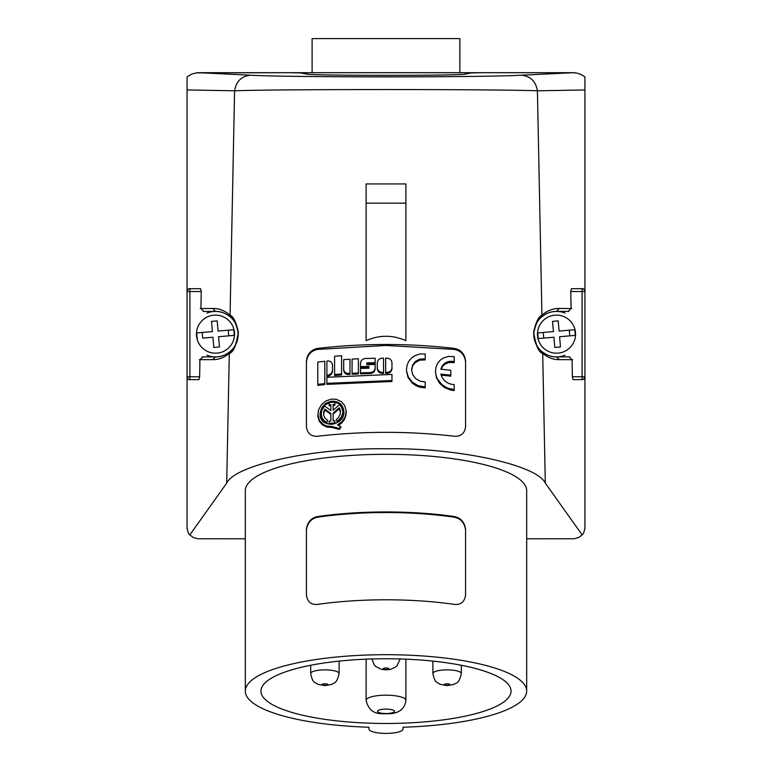 <?xml version="1.0" encoding="UTF-8"?>
<svg xmlns="http://www.w3.org/2000/svg" width="772" height="772" viewBox="0 0 772 772"><rect width="100%" height="100%" fill="white"/><g stroke="black" fill="none" stroke-linecap="round" stroke-linejoin="round"><path stroke-width="1.16" d="M368.948 727.243L368.948 728.99L368.948 727.243A140.678 36.409 0 0 1 245.322 691.104A140.678 36.409 0 0 1 386 654.695A140.678 36.409 0 0 1 526.678 691.104A140.678 36.409 0 0 1 403.052 727.243L403.052 728.99L403.052 727.243M245.322 691.104L245.322 490.722A140.678 36.409 0 0 1 386 454.312A140.678 36.409 0 0 1 526.678 490.722L526.678 691.104M306.426 595.202L306.426 529.322C307.439 522.094 311.232 517.829 317.794 516.516A140.678 36.409 0 0 1 454.206 516.516C460.768 517.829 464.561 522.094 465.574 529.322L465.574 595.202C464.561 601.996 460.768 605.045 454.206 604.36A140.678 36.409 0 0 0 317.794 604.36C311.232 605.045 307.439 601.996 306.426 595.202M306.426 530.036C307.459 522.789 311.241 518.504 317.794 517.192A138.4 35.821 0 0 1 454.206 517.192C460.759 518.504 464.541 522.789 465.574 530.036M368.948 728.99A17.052 4.41 180 0 0 386 733.4A17.052 4.41 180 0 0 403.052 728.99M584.838 528.859A11.368 11.368 0 0 0 584.935 527.401C584.259 531.85 583.323 534.33 582.146 534.861L578.904 537.437L574.262 538.75L526.678 538.769M245.322 538.769L197.738 538.75L193.096 537.437L189.854 534.861C188.677 534.33 187.741 531.85 187.065 527.401L187.065 376.784L187.065 527.401A11.368 11.368 0 0 0 187.249 529.438M582.146 534.861L545.302 483.118C536.945 464.783 457.188 447.596 386 448.793C314.812 447.596 235.055 464.783 226.698 483.118L189.854 534.861M568.163 311.425L571.097 308.52L570.74 291.526L571.425 288.689L582.088 288.689C583.188 288.255 584.143 289.201 584.935 291.526L584.935 89.957L537.409 90.797L541.925 315.169C547.358 310.556 553.148 308.327 559.275 308.472L571.791 308.53M317.794 348.394C363.265 343.183 408.735 343.183 454.206 348.394C460.855 349.639 464.647 353.798 465.574 360.891L465.574 426.752C464.647 433.507 460.865 436.662 454.206 436.219C408.735 431.037 363.265 431.037 317.794 436.219C311.135 436.662 307.352 433.507 306.426 426.752L306.426 360.891C307.352 353.798 311.145 349.639 317.794 348.394L317.794 349.398L385.981 345.46L454.206 349.398C460.855 350.642 464.647 354.811 465.574 361.904L465.574 426.752M405.889 340.664C392.63 334.816 379.37 334.816 366.111 340.664L366.111 203.152L405.889 203.152L405.889 340.664M584.935 89.957L584.935 76.872L580.843 74.353L577.041 73.118L573.065 72.703L521.428 75.202C530.441 76.119 535.768 81.321 537.409 90.797C496.55 89.147 275.45 89.147 234.591 90.797L230.075 315.169L230.905 317.446C233.848 318.74 236.28 323.893 238.191 332.906C236.377 344.428 233.723 350.613 230.23 351.463A22.735 22.735 0 0 0 215.484 311.425C220.937 311.309 226.08 313.316 230.905 317.446M226.698 483.118L229.303 353.451C233.308 352.428 236.348 345.422 238.423 332.442C236.242 322.329 233.462 316.568 230.075 315.169C224.642 310.556 218.852 308.327 212.725 308.472L200.209 308.53M539.56 319A22.735 22.735 0 0 1 541.095 317.446L541.925 315.169C538.538 316.568 535.758 322.339 533.577 332.481C535.662 345.441 538.702 352.428 542.697 353.451L545.302 483.118M521.428 75.202C484.922 77.412 287.078 77.412 250.572 75.202C241.549 76.119 236.222 81.321 234.591 90.797L187.065 89.957L187.065 291.526C187.857 289.201 188.812 288.255 189.912 288.689A2.837 2.837 0 0 0 187.065 291.526L187.065 376.784C187.885 379.139 188.831 380.085 189.912 379.631A2.837 2.837 0 0 1 187.065 376.784L187.065 527.401M201.26 291.526L189.912 291.526L189.912 288.689L200.575 288.689L201.26 291.526L200.903 308.52L203.837 311.425M573.065 72.703L483.571 72.703L471.209 72.925L465.275 74.112C461.241 75.752 310.759 75.752 306.725 74.112L300.79 72.925L288.429 72.703L196.532 72.858L191.89 74.035L187.065 76.862L187.065 89.957M583.178 379.409L582.088 379.631A2.837 2.837 0 0 0 584.935 376.784L584.935 291.526A2.837 2.837 0 0 0 582.088 288.689A2.837 2.837 0 0 1 584.935 291.526L584.935 84.071L584.935 291.526L570.74 291.526M218.563 336.737L219.46 346.927L218.563 336.737L234.119 335.376A18.663 18.663 0 0 0 233.617 329.721L218.071 331.082L217.183 320.882L211.518 321.384L212.406 331.574L202.216 332.462L202.708 338.126L212.908 337.239L202.708 338.126M234.119 335.376L228.753 335.849L228.261 330.184L218.071 331.082M196.522 335.82A19.039 19.039 0 0 0 216.314 353.18A19.039 19.039 0 0 0 234.456 332.5A19.039 19.039 0 0 0 213.825 315.188A19.039 19.039 0 0 0 196.522 335.82A19.039 19.039 0 0 0 217.144 353.122A19.039 19.039 0 0 0 234.456 332.5A19.039 19.039 0 0 0 213.825 315.188A19.039 19.039 0 0 0 196.522 335.82M202.853 356.896L199.929 359.684L199.63 376.784L198.925 379.631L189.912 379.631A2.837 2.837 0 0 1 187.065 376.784L189.912 376.784L189.912 379.631M225.048 354.782A22.735 22.735 0 0 0 230.23 351.463C225.318 355.265 220.406 357.079 215.484 356.896A22.735 22.735 0 0 0 224.826 354.888M572.37 376.784L582.088 376.784L582.088 379.631L573.075 379.631L572.37 376.784L572.071 359.684L569.147 356.896M538.914 319.762A22.735 22.735 0 0 0 556.515 356.896L559.285 359.627C553.756 359.82 548.216 357.754 542.697 353.451L541.77 351.463C538.287 350.613 535.633 344.437 533.809 332.935C535.72 323.902 538.142 318.74 541.095 317.446C545.92 313.316 551.063 311.309 556.515 311.425A22.735 22.735 0 0 0 555.579 311.444M555.271 311.454A22.735 22.735 0 0 0 552.81 311.724M552.501 311.782A22.735 22.735 0 0 0 550.069 312.351M547.087 313.461A22.735 22.735 0 0 0 541.365 317.195M537.544 335.82A19.039 19.039 0 0 0 557.345 353.18A19.039 19.039 0 0 0 575.478 332.5A19.039 19.039 0 0 0 554.856 315.188A19.039 19.039 0 0 0 537.544 335.82A19.039 19.039 0 0 0 558.175 353.122A19.039 19.039 0 0 0 575.478 332.5A19.039 19.039 0 0 0 554.856 315.188A19.039 19.039 0 0 0 537.544 335.82M199.282 359.684L212.715 359.627C218.254 359.82 223.784 357.754 229.303 353.451L230.23 351.463M196.86 332.935L202.216 332.462L196.86 332.935A18.663 18.663 0 0 0 197.352 338.599M565.036 355.236A22.735 22.735 0 0 1 556.515 356.896C551.594 357.079 546.682 355.265 541.77 351.463M584.838 377.498L583.256 379.38M559.285 359.627L572.718 359.684M568.858 311.425L556.515 311.425L559.275 308.472M556.515 356.896L569.804 356.896M212.725 308.472L215.484 311.425L203.142 311.425M202.196 356.896L215.484 356.896A22.735 22.735 0 0 1 206.964 355.236M575.111 332.529A18.663 18.663 0 0 0 574.648 329.721L559.092 331.082L569.292 330.184L569.784 335.849L575.14 335.376A18.663 18.663 0 0 0 575.111 332.529M366.111 203.152L366.111 183.939L405.889 183.939L405.889 203.152M553.437 331.574L552.54 321.384L553.437 331.574L543.247 332.462L543.739 338.126L553.929 337.239L554.817 347.429L560.482 346.927L554.817 347.429M537.881 332.935L543.247 332.462L537.881 332.935A18.663 18.663 0 0 0 538.383 338.599L553.929 337.239M454.206 389.561L454.206 390.574L450.607 390.043L444.199 387.38L439.577 383.288L436.354 377.566L435.447 371.187L435.958 375.221L437.435 379.081L442.51 385.17L447.77 388.181L454.206 389.561L454.206 384.62L452.498 384.417C446.631 383.53 442.742 380.104 440.841 374.14L450.8 375.163L450.8 370.222L440.841 369.199C442.742 363.544 446.631 360.939 452.498 361.364L454.206 361.566L454.206 362.57L448.686 362.541L444.788 364.249L442.433 366.613L441.121 369.219M450.8 375.163L450.8 376.167L441.121 375.163M375.173 359.231L375.173 363.622L366.777 363.834L366.777 364.673L366.777 362.85L375.173 362.647L375.173 358.256L365.378 358.498C362.415 358.874 360.775 360.514 360.476 363.409L360.476 366.661L368.881 366.372L368.881 368.196L360.476 368.485L360.476 372.876L370.28 372.548L370.28 373.532C373.243 373.185 374.883 371.573 375.173 368.698L375.173 367.713C374.883 370.589 373.243 372.21 370.28 372.548M375.173 365.455L375.173 367.713L375.173 364.471L366.777 364.673M370.28 373.532L360.476 373.86L360.476 372.876M360.476 366.661L360.476 367.636L368.881 367.347L368.881 368.196M340.77 427.63L339.313 429.425L332.008 427.485L326.874 427.061L322.406 424.861L319.29 421.222L317.832 416.32L318.489 409.932L321.596 404.48L326.035 400.89L331.313 399.114L336.158 399.269L341.33 401.633L344.582 405.377L346.184 410.752L345.354 416.388L342.257 421.425L337.509 424.938L340.77 426.646L340.77 427.63M338.58 425.362L341.658 423.027L344.273 419.698L345.837 415.809L346.213 411.65M341.591 373.957L341.591 374.951L334.585 375.52L334.585 374.526L341.591 373.957L341.591 355.709L334.585 356.278L334.585 374.526M383.568 359.144L383.568 372.355L383.568 358.16L382.169 358.169C379.197 358.478 377.566 360.07 377.276 362.946L377.276 368.659C377.566 371.525 379.197 373.088 382.169 373.339L383.568 373.339L383.568 372.355L382.169 372.365C379.197 372.104 377.566 370.55 377.276 367.684L377.276 363.93M358.382 372.963L358.382 373.947L352.08 374.266L352.08 373.281L358.382 372.963L358.382 358.777L352.08 359.086L352.08 373.281M425.218 386.907L425.218 387.891L419.785 387.168L416.233 385.807L412.277 383.115L407.992 377.383L406.458 370.502L408.282 376.987L412.219 382.082L417.961 385.585L425.218 386.907L425.218 381.966L420.238 381.223L415.587 378.512L412.624 374.478L411.572 369.711L412.624 365.04L415.587 361.277L419.601 359.202L425.218 358.903L425.218 359.897L419.621 360.186L415.133 362.647L412.644 365.986L411.592 370.203M332.491 366.246L332.491 370.975C332.124 373.947 330.493 375.684 327.589 376.176L326.894 376.244L326.894 375.25L327.589 375.182L327.589 376.176M349.986 373.407L349.986 359.212L343.685 359.617L343.685 369.084C344.003 371.959 345.634 373.426 348.587 373.484L349.986 373.407L349.986 374.391L348.587 374.478C345.644 374.41 344.003 372.944 343.685 370.068L343.685 360.601M391.964 380.49L391.964 381.474L326.894 384.36L326.894 383.356L391.964 380.49L391.964 374.41L326.894 377.276L326.894 383.356M391.964 363.901L391.964 367.646C391.674 370.512 390.043 372.085 387.071 372.355L387.071 373.33C390.043 373.069 391.674 371.496 391.964 368.63L391.964 362.917C391.674 360.041 390.043 358.449 387.071 358.16L385.672 358.16L385.672 372.355L387.071 372.355M387.071 373.33L385.672 373.33L385.672 372.355M324.79 383.578L324.79 384.581L317.794 385.373L317.794 384.369L324.79 383.578L324.79 361.277L317.794 362.068L317.794 384.369M306.426 361.904C307.352 354.811 311.145 350.642 317.794 349.398M321.2 413.869L321.914 417.498L323.815 420.373L326.604 422.323L327.743 420.306L326.604 423.317L323.806 421.377L321.702 417.942L321.2 413.869L321.837 410.279L324.51 405.995L330.87 410.511L330.87 405.628L329.161 405.792L329.161 404.798L330.87 404.634L330.87 410.511M334.845 404.277L334.845 405.271L333.137 405.416L333.137 410.308L333.137 404.422L334.845 404.277L334.845 402.077L329.161 402.598L329.161 404.798M337.403 422.323L341.311 418.279L342.807 412.962L341.301 417.285L337.403 421.329L337.403 422.323L336.264 419.524L337.403 421.329M340.51 412.547L339.207 408.735L333.137 414.168L333.137 420.894L333.137 413.174L339.207 407.741L339.815 408.793L340.52 411.572L340.153 414.496L338.522 417.517L336.264 419.524M333.591 424.05L330.445 424.339M327.743 420.306L325.234 418.434L323.748 415.625L323.584 412.296L324.8 409.073L324.8 410.067L330.87 414.381L330.87 421.107L329.161 421.261L329.161 423.461L334.845 422.94L334.845 420.74L333.137 420.894M324.8 410.067L323.497 414.11M343.926 412.296L343.144 408.706L341.311 405.763L338.609 403.582L334.845 402.308M333.6 402.193L330.426 402.482M329.161 402.83L325.736 404.567L322.735 407.433L320.882 410.733L320.081 414.496M454.206 361.566L454.206 356.625L448.706 356.403L443.321 358.025L440.214 360.186L437.763 363.101L436.132 366.623L435.447 371.187M366.777 362.85L366.777 363.834M320.071 413.995C320.969 406.603 325.012 402.347 332.201 401.218C339.207 401.257 343.115 404.789 343.936 411.804C344.187 426.713 319.618 428.778 320.071 413.995M317.794 414.265L319.521 420.624L323.777 424.774L326.865 426.057L332.008 426.491L339.313 428.441L340.77 426.646M333.137 410.308L339.497 404.615L341.697 407.355L342.807 411.881M324.8 409.073L330.87 413.377L330.87 421.107M326.604 422.323L326.604 423.317M329.161 423.461L329.161 424.224M334.845 422.94L334.845 423.703M339.207 407.741L339.207 408.735M339.313 428.441L339.313 429.425M425.218 358.903L425.218 353.962L419.775 354.039L414.525 355.844L411.515 358.005L408.62 361.576L407.008 365.397L406.458 369.518M326.894 375.25L326.894 361.055L327.589 360.987C330.493 360.91 332.124 362.329 332.491 365.252L332.491 369.981C332.124 372.953 330.493 374.681 327.589 375.182M332.491 369.981L332.491 370.975M343.685 369.084L343.685 370.068M212.715 359.627L215.484 356.896M575.265 72.829A11.368 11.368 0 0 0 573.567 72.703L198.433 72.703A11.368 11.368 0 0 0 196.783 72.819M459.89 72.703L459.89 38.6L312.11 38.6L312.11 72.703M187.065 291.526L189.912 291.526L189.912 376.784L199.63 376.784M552.54 321.384L558.204 320.882L552.54 321.384M559.594 336.737L560.482 346.927L559.594 336.737L575.14 335.376M559.092 331.082L558.204 320.882M538.383 338.599L543.739 338.126M574.648 329.721L569.292 330.184M323.478 406.555L323.478 407.211M212.406 331.574L211.518 321.384L217.183 320.882M233.617 329.721L228.261 330.184M219.46 346.927L213.796 347.429L219.46 346.927M212.908 337.239L213.796 347.429M206.964 313.085A22.735 22.735 0 0 1 215.484 311.425M556.515 311.425A22.735 22.735 0 0 1 565.036 313.085M582.088 288.689L582.088 376.784L584.935 376.784L584.935 527.401M482.761 72.703L573.567 72.703M511.045 691.104A125.045 32.366 0 0 1 386 723.47A125.045 32.366 0 0 1 260.955 691.104A125.045 32.366 0 0 1 386 658.748A125.045 32.366 0 0 1 511.045 691.104M366.111 659.153L366.111 700.329C369.827 716.204 381.609 713.473 389.744 713.743C399.462 713.096 404.837 708.628 405.889 700.329A19.889 5.153 180 0 0 386 695.186A19.889 5.153 180 0 0 366.111 700.329M405.889 659.153L405.889 700.329M432.889 661.102L432.889 673.541C435.003 683.365 436.566 681.715 440.146 684.349L447.113 685.642L453.955 684.388C455.712 682.776 458.983 684.368 461.309 673.541A14.205 3.677 180 0 0 447.104 669.864A14.205 3.677 180 0 0 432.889 673.541M461.309 665.271L461.309 673.541M310.691 665.271L310.691 673.541C312.795 683.365 314.358 681.715 317.948 684.349L324.906 685.642L331.757 684.388C333.514 682.776 336.775 684.368 339.111 673.541A14.205 3.677 180 0 0 324.896 669.864A14.205 3.677 180 0 0 310.691 673.541M339.111 661.102L339.111 673.541M317.794 516.516L317.794 517.192M454.206 517.192L454.206 516.516M250.572 75.202L198.925 72.703M454.206 349.398L454.206 348.394M452.498 361.364L452.498 362.367M452.498 389.358L452.498 390.362M332.008 426.491L332.008 427.485M382.169 372.365L382.169 373.339M423.51 386.801L423.51 387.785M423.51 358.797L423.51 359.781M348.587 373.484L348.587 374.478M306.725 72.703L306.725 74.112M465.275 72.703L465.275 74.112M377.479 711.311A8.521 2.21 180 0 0 386 713.521A8.521 2.21 180 0 0 394.521 711.311A8.521 2.21 180 0 0 386 709.111A8.521 2.21 180 0 0 377.479 711.311M444.257 684.523A2.837 0.733 180 0 0 447.104 685.256A2.837 0.733 180 0 0 449.941 684.523A2.837 0.733 180 0 0 447.104 683.78A2.837 0.733 180 0 0 444.257 684.523M322.059 684.523A2.837 0.733 180 0 0 324.896 685.256A2.837 0.733 180 0 0 327.743 684.523A2.837 0.733 180 0 0 324.896 683.78A2.837 0.733 180 0 0 322.059 684.523M383.163 668.706A2.837 0.733 180 0 0 386 669.44A2.837 0.733 180 0 0 388.837 668.706A2.837 0.733 180 0 0 386 667.973A2.837 0.733 180 0 0 383.163 668.706M371.853 658.95L374.246 664.856L375.81 666.506L381.378 669.305L386.01 669.826L390.613 669.314L395.167 667.307L397.088 665.638L400.147 658.95"/></g></svg>
